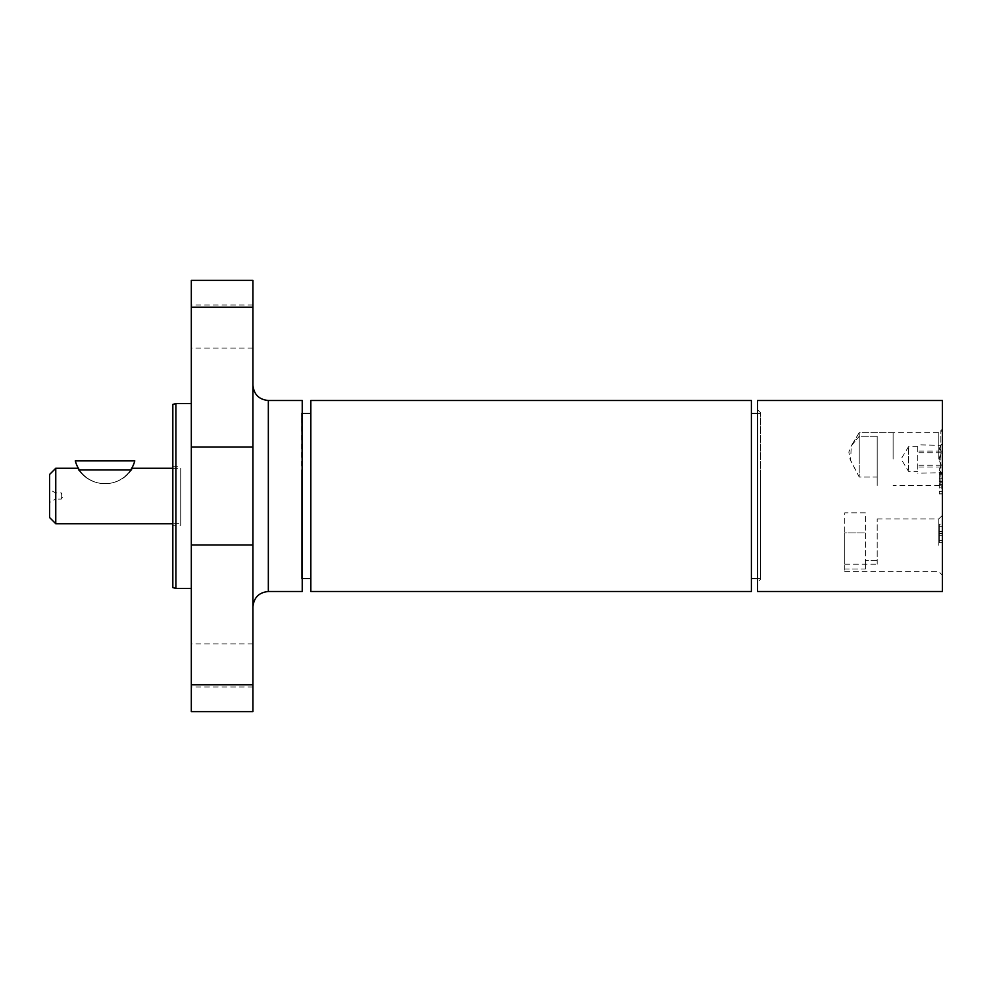 <?xml version="1.0" encoding="UTF-8"?>
<svg xmlns="http://www.w3.org/2000/svg" width="992" height="992" viewBox="0 0 992 992"><rect width="100%" height="100%" fill="white"/><g stroke="black" fill="none" stroke-linecap="round" stroke-linejoin="round"><path stroke-width="0.74" stroke-dasharray="4.96 3.72" d="M844.75 532.964L844.75 569.036L844.75 532.964L865.384 532.964L865.384 512.827L844.75 512.827L844.75 564.175L844.75 512.827L865.384 512.827L865.384 569.036L844.75 569.036L844.75 571.677L844.75 569.036L865.384 569.036L865.384 532.964L844.75 532.964M877.201 436.269L859.221 436.269L851.26 445.879L848.854 452.042L850.008 459.036L859.221 477.053L877.201 477.053L877.201 436.269L877.201 485.423L877.201 436.269L877.201 485.423L877.201 477.053L859.221 477.053L859.221 432.636L859.221 436.269L877.201 436.269M180.718 525.264L180.718 466.736L180.718 525.264L172.831 525.264L172.831 466.736L172.831 525.264M180.718 523.726L180.718 468.274L180.718 523.726L172.831 523.726M877.201 560.716L865.384 560.716L877.201 560.716L877.201 564.175L877.201 518.903L877.201 560.716M865.384 560.716L865.384 569.036L865.384 560.716M940.862 484.592L940.862 430.602L940.862 484.592M942.4 483.203L942.4 432.14L942.4 483.203M917.749 469.241L917.749 444.838L917.749 469.241M908.511 470.109L908.511 446.71L908.511 470.109M939.325 470.109L941.222 473.221L939.325 469.241L941.222 465.26L939.325 458.168L941.222 451.062L939.325 447.95L941.222 444.838L939.325 448.818L941.222 452.798L939.325 459.904L941.222 466.996L939.325 470.109M942.4 474.436L942.4 443.622L942.4 474.436L940.701 472.738L917.749 473.221M942.4 443.622L940.701 445.321L917.749 444.838M941.222 451.062L917.749 451.062M941.222 452.798L917.749 452.798M941.222 466.996L917.749 466.996M941.222 465.26L917.749 465.26M757.553 582.267L757.553 409.733L757.553 582.267L760.641 579.179L760.641 412.821L760.641 579.179M938.816 545.29L938.816 518.903L938.816 545.29M942.4 545.29L942.4 515.319L942.4 545.29M942.4 591.505L942.4 400.495M942.4 459.036L942.4 429.065L942.4 459.036M942.4 524.111L942.4 542.587L942.4 524.111L942.4 542.587L942.4 524.111L942.4 542.587L942.4 524.111L939.325 524.111L939.325 542.587L939.325 524.111L939.325 542.587L939.325 524.111L939.325 542.587L939.325 524.111L939.325 531.34L939.325 524.111L942.4 524.111M942.4 493.756L942.4 472.192L942.4 493.756L942.4 485.175L942.4 493.756L939.325 493.756L939.325 472.192L939.325 493.756L939.325 485.175L939.325 493.756L942.4 493.756M942.4 493.979L942.4 472.415L942.4 493.979L939.325 493.979L939.325 472.415L939.325 493.979L942.4 493.979M938.816 459.036L938.816 432.636L938.816 459.036M942.4 531.352L939.325 531.34M942.4 542.587L939.325 542.587L942.4 542.587M942.4 533.547L939.325 533.547L942.4 533.547M939.325 475.404L939.325 482.782L939.325 475.404L942.4 475.404L942.4 474.672L939.325 474.672L942.4 474.672L942.4 482.782L942.4 481.666L939.325 481.666M942.4 482.782L939.325 482.782L942.4 482.782M942.4 481.666L942.4 475.404M942.4 472.192L939.325 472.192L942.4 472.192M942.4 484.369L939.325 484.369M942.4 485.175L939.325 485.175L942.4 485.175M942.4 472.415L939.325 472.415L942.4 472.415M942.4 491.424L939.325 491.424L942.4 491.424M942.4 540.404L939.325 540.404L942.4 540.404M942.4 526.293L939.325 526.293L942.4 526.293M942.4 535.221L939.325 535.221M942.4 533.336L939.325 533.336M942.4 533.212L939.325 533.212M757.553 591.505L757.553 400.495M301.605 578.919L301.605 413.081L302.225 578.919M301.605 470.158L301.605 578.534L301.605 470.158M310.843 470.158L310.843 578.534L310.843 470.158M310.843 591.505L310.843 400.495M751.39 591.505L751.39 400.495M751.39 470.158L751.39 578.534L751.39 470.158M760.641 470.158L760.641 578.534L760.641 470.158M78.542 469.861C77.14 467.753 77.14 467.753 78.542 469.861L79.348 469.861A30.802 30.802 0 0 0 104.805 483.674A32.352 32.352 0 0 1 78.542 469.861A32.352 32.352 0 0 0 104.805 483.674A30.802 30.802 0 0 0 130.746 469.861A30.802 30.802 0 0 1 75.293 460.883L134.788 460.883A30.802 30.802 0 0 1 130.746 469.861L131.564 469.861C132.965 467.753 132.965 467.753 131.564 469.861A32.352 32.352 0 0 1 104.805 483.674A32.352 32.352 0 0 0 131.564 469.861M61.306 492.925L61.306 499.075L61.306 492.925L63.153 496L61.306 499.075L55.577 499.075L55.577 492.925L55.577 499.075L49.6 502.535L49.6 489.465L55.577 492.925L61.306 492.925M49.6 489.465L49.6 502.535M55.763 468.274L55.763 523.726M49.6 517.564L49.6 474.436M130.746 469.861L79.348 469.861M191.32 665.446L191.32 643.87L191.32 665.446M252.935 665.446L252.935 643.87L252.935 665.446M191.32 326.554L191.32 348.13L191.32 326.554M252.935 326.554L252.935 348.13L252.935 326.554M252.935 711.648L252.935 280.352M191.32 280.352L191.32 711.648M172.831 587.599L172.831 404.401M175.906 588.417L175.906 403.583M191.32 403.583L191.32 588.417L191.32 403.583M252.935 385.094L252.935 606.906L252.935 385.094M302.225 591.505L302.225 400.495M859.221 459.036L859.221 477.053L850.628 460.536L851.26 445.879L859.221 436.269L859.221 432.636L859.221 459.036M893.11 459.036L893.11 432.636L893.11 459.036M942.4 478.268L939.325 478.268M942.4 473.32L939.325 473.32M942.4 478.045L939.325 478.045M252.935 684.765L191.32 684.765M252.935 544.955L191.32 544.955M252.935 447.045L191.32 447.045M252.935 307.235L191.32 307.235M268.336 591.505L268.336 400.495M844.75 564.175L877.201 564.175M893.11 432.636L859.221 432.636L851.26 445.879L859.221 432.636L938.816 432.636L942.4 429.065L940.862 430.602L942.4 432.14M942.4 485.919L940.862 487.456L942.4 489.006L938.816 485.423L893.11 485.423M917.749 446.71L908.511 446.71L901.108 459.036L908.511 471.349L917.749 471.349M760.641 412.821L757.553 409.733M844.75 571.677L938.816 571.677L942.4 575.261M877.201 518.903L938.816 518.903L942.4 515.319M301.605 578.534L302.225 578.534M301.605 413.466L302.225 413.466M757.553 578.534L760.641 578.534M757.553 413.466L760.641 413.466M172.831 468.274L180.718 468.274M252.935 643.87L191.32 643.87M252.935 687.01L191.32 687.01M252.935 304.99L191.32 304.99M252.935 348.13L191.32 348.13M301.605 413.081L302.225 413.081M172.831 466.736L180.718 466.736"/><path stroke-width="1.49" d="M942.4 400.495L942.4 591.505L757.553 591.505L757.553 400.495L942.4 400.495M310.843 400.495L310.843 591.505L751.39 591.505L751.39 400.495L310.843 400.495M131.564 469.861C132.965 467.753 132.965 467.753 131.564 469.861L78.542 469.861C77.14 467.753 77.14 467.753 78.542 469.861M55.763 523.726L55.763 468.274L49.6 474.436L49.6 517.564L55.763 523.726L172.831 523.726M79.348 469.861A30.802 30.802 0 0 1 75.293 460.883L134.788 460.883A30.802 30.802 0 0 1 130.746 469.861M252.935 684.765L252.935 711.648L191.32 711.648L191.32 280.352L252.935 280.352L252.935 684.765L191.32 684.765M175.906 403.583L172.831 404.401L172.831 587.599L175.906 588.417L175.906 403.583L191.32 403.583M191.32 588.417L175.906 588.417M268.336 591.505L268.336 400.495L302.225 400.495L302.225 591.505L268.336 591.505C258.974 592.41 253.84 597.556 252.935 606.906M252.935 307.235L191.32 307.235M252.935 447.045L191.32 447.045M252.935 544.955L191.32 544.955M302.225 578.534L310.843 578.534M302.225 413.466L310.843 413.466M751.39 578.534L757.553 578.534M751.39 413.466L757.553 413.466M55.763 468.274L77.5 468.274M132.606 468.274L172.831 468.274M268.336 400.495C258.974 399.59 253.84 394.444 252.935 385.094"/></g></svg>
